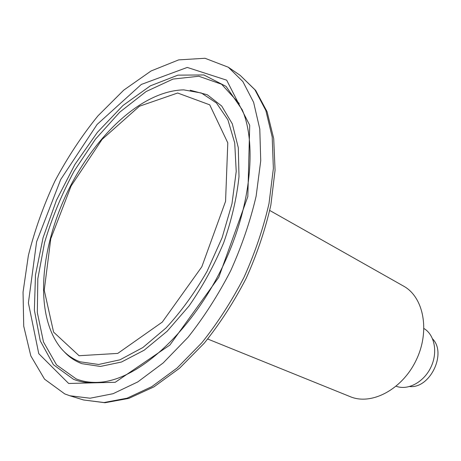 <?xml version="1.0" encoding="UTF-8"?>
<svg xmlns="http://www.w3.org/2000/svg" width="461" height="461" viewBox="0 0 461 461"><rect width="100%" height="100%" fill="white"/><g stroke="black" fill="none" stroke-linecap="round" stroke-linejoin="round"><path stroke-width="0.69" d="M207.732 339.025L350.216 396.662C371.364 405.657 402.113 389.631 416.11 360.306C430.349 331.096 423.751 297.057 403.548 286.102L269.748 210.464M396.155 386.237C407.789 390.698 423.711 382.296 430.822 367.4C438.054 352.567 434.723 334.876 423.982 328.543M409.662 386.537C429.992 388.779 447.037 353.449 432.625 338.927M64.747 393.907L44.544 379.161L30.818 355.886L23.724 326.186L23.05 292.084L28.386 255.452C34.673 230.35 43.49 205.623 54.83 181.282C67.41 157.593 81.77 135.805 97.911 115.907L123.727 90.149L151.064 70.977L178.666 59.89L205.012 58.27L228.322 67.231L242.866 81.568L253.619 102.325L259.785 129.022L260.736 160.756L256.126 196.179C250.311 221.09 241.818 245.978 230.644 270.838C218.139 295.057 203.946 317.197 188.071 337.256L163.223 362.911L137.787 381.921L113.054 393.711L90.12 398.218L69.847 395.757L64.747 393.907M79.073 355.725L53.585 332.116L44.239 290.2L50.785 238.729L71.121 185.962L102.06 139.429L139.412 106.243L177.652 93.013L209.726 104.831L227.792 142.858L225.562 201.342L201.809 266.821L162.301 322.072L117.757 353.408L79.073 355.725M69.847 395.757L83.643 399.992L104.036 402.539L127.04 398.2L151.773 386.658L177.133 367.987L201.855 342.748C217.615 323 231.676 301.177 244.019 277.291C255.031 252.761 263.358 228.178 269.005 203.543L273.373 168.49L272.197 137.015L265.836 110.473L254.91 89.774L240.227 75.397L228.322 67.231M68.66 383.477L38.77 353.673L28.392 302.923L36.603 241.76L60.702 179.513L97.115 124.435L141.32 84.444L187.252 67.427L226.668 80.168L249.712 125.259L247.822 196.582L218.773 277.315L169.879 345.053L115.227 382.296L68.66 383.477M73.512 379.305L53.378 364.691L40.257 340.817L34.368 310.12L35.48 274.998L43.08 237.674L56.484 200.189L74.907 164.456L97.432 132.284L123.001 105.477L150.344 85.85L177.917 75.149L203.871 74.953L226.063 86.391L242.209 109.77C257.129 144.189 250.963 208.078 222.502 266.913C194.173 325.806 148.01 370.402 111.781 380.146C97.357 383.996 84.605 383.713 73.512 379.305M105.085 381.696C94.407 383.224 84.784 382.296 76.221 378.925L56.536 364.876L43.495 341.993L37.324 312.523L37.831 278.692L44.567 242.595C51.886 218.024 61.745 194.196 74.14 171.112L95.421 139.216L119.797 112.132L146.12 91.537L173.013 79.073L198.812 76.249L221.597 84.242L239.253 103.564M190.174 90.218L207.312 94.764L221.689 106.007L232.315 123.853L238.308 147.762L239 176.672C236.752 197.965 231.635 220.018 223.654 242.826C214.152 265.409 202.61 286.465 189.027 305.995L167.147 331.257L144.137 350.222L121.445 362.041L100.365 366.443L81.925 363.683C75.062 361.13 69.115 357.102 64.085 351.593M80.076 361.799C72.014 358.796 65.243 353.771 59.763 346.718C34.212 313.025 40.516 248.093 67.404 192.087C94.493 136.191 141.389 90.846 183.668 89.866L201.388 93.018L216.474 103.01L227.901 119.82L234.724 142.979L236.216 171.469L231.981 203.739L222.081 237.784L207.064 271.322C194.819 292.718 181.138 311.607 166.012 327.984L142.852 347.542L119.958 359.81L98.671 364.478L80.076 361.799M83.643 399.992L105.016 402.73L128.78 398.408L153.974 386.854L179.525 368.253L204.246 343.197C219.949 323.616 233.923 302.001 246.162 278.335C257.065 254.028 265.288 229.636 270.843 205.151L275.067 170.201L273.725 138.623L267.086 111.712L255.671 90.419L240.227 75.397"/></g></svg>
